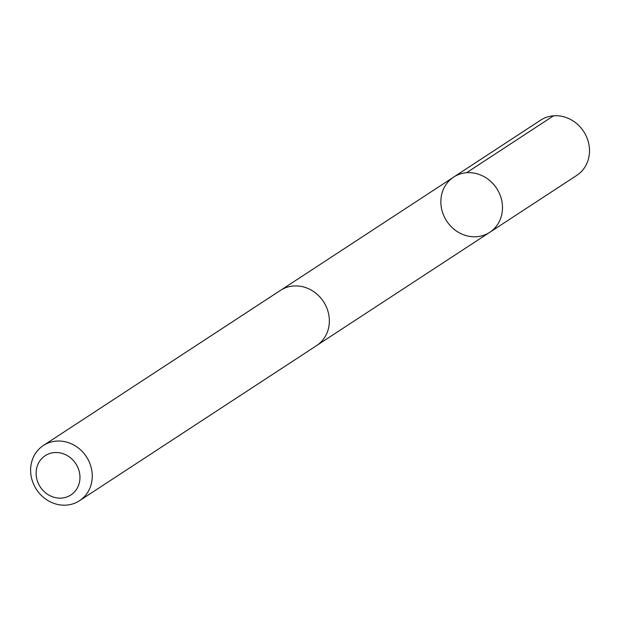 <?xml version="1.0" encoding="UTF-8"?>
<svg xmlns="http://www.w3.org/2000/svg" width="620" height="620" viewBox="0 0 620 620"><rect width="100%" height="100%" fill="white"/><g stroke="black" fill="none" stroke-linecap="round" stroke-linejoin="round"><path stroke-width="0.93" d="M444.525 187.008A32.992 29.845 56.8 0 1 453.607 177.119A32.992 29.845 56.8 0 1 496.651 188.379A32.992 29.845 56.8 0 1 489.73 232.329A32.992 29.845 56.8 0 1 451.368 226.827A32.992 29.845 56.8 0 1 444.525 187.008M576.724 175.421A32.999 29.853 -123.2 0 0 585.822 165.525A32.999 29.853 -123.2 0 0 578.971 125.697A32.999 29.853 -123.2 0 0 540.593 120.195L453.607 177.119A32.992 29.845 56.8 0 1 496.651 188.379A32.992 29.845 56.8 0 1 489.73 232.329L576.724 175.421M79.507 500.72L316.595 345.611A32.999 29.853 -123.2 0 0 325.686 335.707A32.999 29.853 -123.2 0 0 318.835 295.887A32.999 29.853 -123.2 0 0 280.465 290.385L43.377 445.493A32.999 29.853 -123.2 0 0 36.456 489.451A32.999 29.853 -123.2 0 0 79.507 500.72A32.999 29.853 -123.2 0 0 88.598 490.815A32.999 29.853 -123.2 0 0 81.747 450.996A32.999 29.853 -123.2 0 0 43.377 445.493M77.361 487.925A23.475 21.235 -123.2 0 0 57.381 452.546A23.475 21.235 -123.2 0 0 39.393 485.507A23.475 21.235 -123.2 0 0 77.361 487.925M466.55 172.732L553.536 115.808M317.548 344.953L489.73 232.329M281.449 289.772L453.607 177.119"/></g></svg>
